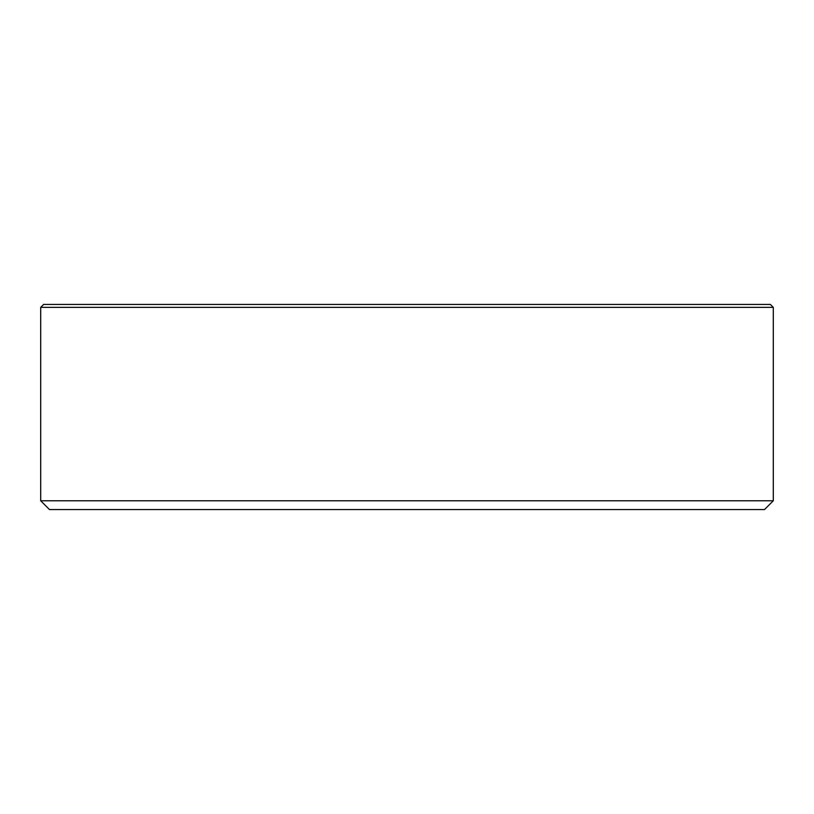<?xml version="1.0" encoding="UTF-8"?>
<svg xmlns="http://www.w3.org/2000/svg" width="814" height="814" viewBox="0 0 814 814"><rect width="100%" height="100%" fill="white"/><g stroke="black" fill="none" stroke-linecap="round" stroke-linejoin="round"><path stroke-width="1.22" d="M407 500.773L40.7 500.773L40.7 307.366L773.3 307.366L773.3 500.773L407 500.773M40.7 500.773L49.491 509.564L764.509 509.564L773.3 500.773M773.3 307.366L770.37 304.436L43.63 304.436L40.7 307.366"/></g></svg>
